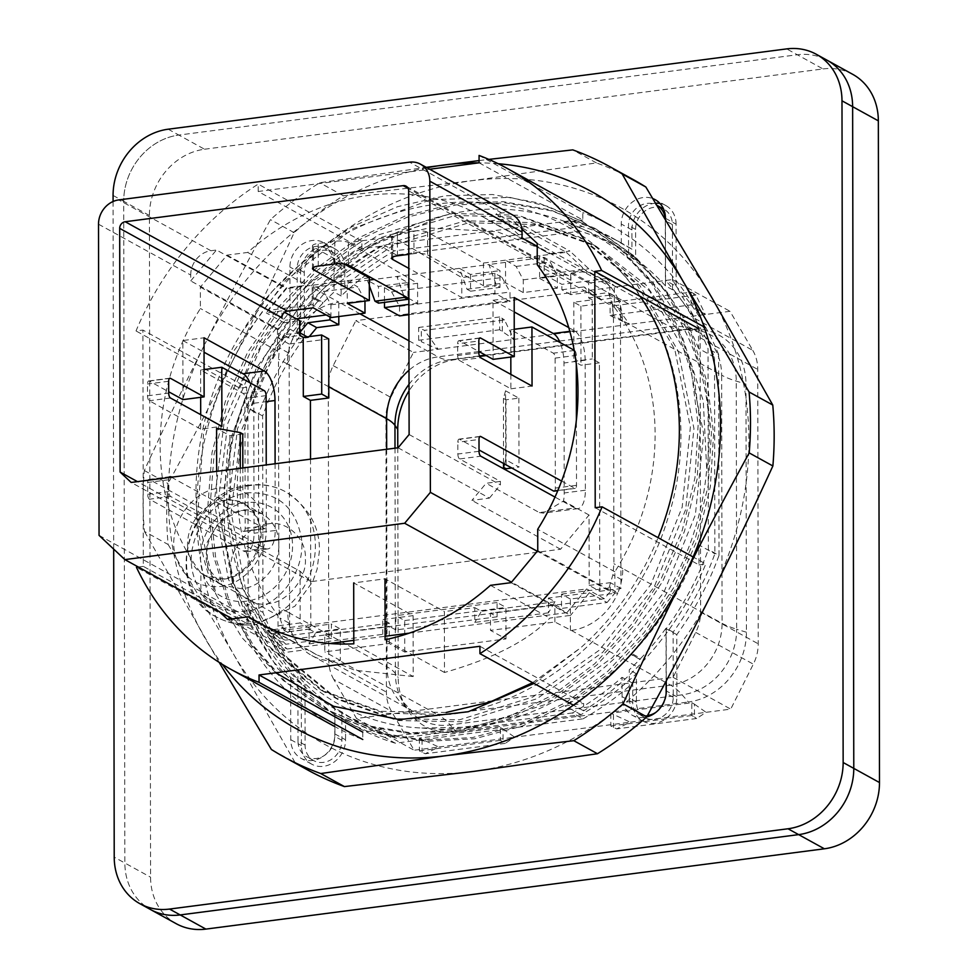 <?xml version="1.0" encoding="UTF-8"?>
<svg xmlns="http://www.w3.org/2000/svg" width="978" height="978" viewBox="0 0 978 978"><rect width="100%" height="100%" fill="white"/><g stroke="black" fill="none" stroke-linecap="round" stroke-linejoin="round"><path stroke-width="0.73" stroke-dasharray="4.89 3.67" d="M168.192 129.206L178.827 135.062A61.296 53.24 -61.1 0 0 123.705 201.321A61.296 53.24 -61.1 0 1 178.827 135.062L797.302 54.768A61.296 53.24 -61.1 0 1 826.985 60.159A61.296 53.24 -61.1 0 0 797.302 54.768L178.827 135.062L204.536 149.231A61.296 53.24 -61.1 0 0 149.414 215.49L150.575 877.193A61.296 53.24 -61.1 0 0 176.211 923.697M204.536 149.231L823.011 68.937L786.667 48.9M852.706 74.328A61.296 53.24 -61.1 0 0 823.011 68.937M695.162 318.632A40.856 35.489 -61.1 0 1 700.126 337.691L700.603 612.069A40.856 35.489 -61.1 0 1 695.713 632.399L673.108 677.363L356.505 718.475L333.755 679.392L391.371 711.153A40.856 35.489 118.9 0 1 386.408 692.094L385.931 417.728A40.856 35.489 118.9 0 1 390.821 397.386L413.437 352.422L355.809 320.662L672.412 279.561L695.162 318.632L752.791 350.393L730.04 311.31L413.437 352.422M333.755 679.392A40.856 35.489 -61.1 0 1 328.779 660.346L328.302 385.968A40.856 35.489 -61.1 0 1 333.205 365.638L355.809 320.662M149.414 215.49L123.705 201.321L124.866 863.024A61.296 53.24 -61.1 0 0 150.502 909.528A61.296 53.24 -61.1 0 1 124.866 863.024L150.575 877.193M356.505 718.475L414.122 750.236L391.371 711.153M500.357 727.571L503.022 729.026L503.047 741.837L500.381 740.37L500.357 727.571L419.366 738.084L438.792 747.033L414.122 750.236M503.022 729.026L514.624 737.18L438.792 747.033L425.198 753.757L419.391 750.884L419.366 738.084M691.801 702.705L694.453 704.172L694.478 716.972L691.813 715.517L691.801 702.705L610.81 713.231L630.223 722.18L514.624 737.18L505.223 743.366L503.047 741.837M694.453 704.172L706.067 712.326L630.223 722.18L616.629 728.891L610.822 726.031L610.81 713.231M673.108 677.363L730.725 709.123L706.067 712.326L696.654 718.5L694.478 716.972M672.412 279.561L730.04 311.31M612.741 304.085L610.089 302.618L610.113 315.417L691.104 304.904L705.37 314.513L695.92 295.087L615.895 305.478L612.741 304.085L612.766 316.884L629.526 324.366L615.895 305.478M610.113 315.417L612.766 316.884M502.325 331.224L502.301 318.425L499.648 316.958L499.672 329.757L513.939 339.378L504.477 319.953L424.452 330.344L421.31 328.938L421.335 341.738L438.095 349.219L424.452 330.344M499.672 329.757L418.682 340.271L421.335 341.738M752.791 350.393A40.856 35.489 118.9 0 1 757.754 369.452L758.231 643.817A40.856 35.489 118.9 0 1 753.329 664.16L730.725 709.123M672.522 289.757L672.399 224.622A20.428 17.751 -61.1 0 0 663.854 209.121A20.428 17.751 -61.1 0 0 645.113 210.893A20.428 17.751 -61.1 0 0 635.59 229.402L635.639 257.715A270.71 235.148 -61.1 0 0 619.404 247.752A270.71 235.148 -61.1 0 0 580.15 231.187L396.493 255.026A270.71 235.148 -61.1 0 0 341.126 295.955L341.077 267.642A20.428 17.751 -61.1 0 0 332.532 252.141A20.428 17.751 -61.1 0 0 313.779 253.913A20.428 17.751 -61.1 0 0 304.256 272.422L304.378 337.557A270.71 235.148 -61.1 0 0 262.63 415.943L262.972 612.424A270.71 235.148 -61.1 0 0 304.977 679.942L305.087 745.065A20.428 17.751 -61.1 0 0 313.632 760.578A20.428 17.751 -61.1 0 0 332.373 758.794A20.428 17.751 -61.1 0 0 341.897 740.285L341.848 711.972A270.71 235.148 -61.1 0 0 358.082 721.935A270.71 235.148 -61.1 0 0 397.337 738.512L580.993 714.661A270.71 235.148 -61.1 0 0 636.36 673.732L636.409 702.045A20.428 17.751 -61.1 0 0 644.954 717.559A20.428 17.751 -61.1 0 0 663.707 715.774A20.428 17.751 -61.1 0 0 673.231 697.265L673.121 632.143A270.71 235.148 -61.1 0 0 714.869 553.756L714.527 357.263A270.71 235.148 -61.1 0 0 672.522 289.757L665.419 285.845L665.309 220.71A20.428 17.751 -61.1 0 0 665.236 219.011M746.422 632.24L736.678 629.233A60.685 52.714 118.9 0 1 682.106 694.832L688.365 702.008A64.548 56.076 -61.1 0 0 746.422 632.24L745.982 384.097A64.548 56.076 -61.1 0 0 692.265 329.024A64.548 56.076 -61.1 0 0 687.717 329.427L486.274 355.576M409.012 384.342A60.685 52.714 118.9 0 1 449.538 359.818L479.599 356.444M455.785 359.537A64.548 56.076 -61.1 0 0 409.024 390.907M397.777 447.838L398.18 677.448A64.548 56.076 -61.1 0 0 405.76 707.094A64.548 56.076 -61.1 0 0 456.445 732.119L688.365 702.008M422.031 739.551L422.056 752.351M500.381 740.37L419.391 750.884M613.463 714.686L613.487 727.498M691.813 715.517L610.822 726.031M418.682 340.271L418.657 327.471L421.31 328.938M499.648 316.958L418.657 327.471M502.301 318.425L504.477 319.953M691.104 304.904L691.079 292.104L610.089 302.618M691.079 292.104L693.744 293.559L693.757 306.371M693.744 293.559L695.92 295.087M714.527 357.263L698.561 348.474L698.524 328.559L705.419 327.654L704.148 326.958M595.211 507.716L698.94 564.881L698.903 544.966L714.869 553.756M673.121 632.143L666.018 628.231A270.71 235.148 -61.1 0 1 640.724 658.451L631.861 653.561A270.71 235.148 -61.1 0 0 698.903 544.966M666.116 681.226L666.018 628.231M636.409 702.045L629.319 698.145A20.428 17.751 -61.1 0 0 637.864 713.647A20.428 17.751 -61.1 0 0 647.522 715.48M655.749 712.461A20.428 17.751 -61.1 0 0 666.14 693.61M629.319 698.145L629.27 669.832A270.71 235.148 -61.1 0 0 639.869 659.343L630.993 654.465A270.71 235.148 -61.1 0 1 565.039 705.871L583.646 703.451L583.67 710.823A286.028 248.461 -61.1 0 0 705.823 563.988L693.109 556.971M636.36 673.732L629.27 669.832M580.993 714.661L565.039 705.871M479.929 646.287L583.646 703.451M262.63 415.943L246.664 407.141L246.627 387.227L142.91 330.063L143.314 566.384L247.043 623.548L240.16 624.441A286.028 248.461 -61.1 0 0 334.733 726.556A286.028 248.461 -61.1 0 0 362.777 739.502L362.765 732.131L381.383 729.71L397.337 738.512M341.848 711.972L334.757 708.072A270.71 235.148 -61.1 0 1 324.134 700.346L315.271 695.456A270.71 235.148 -61.1 0 0 342.129 713.145A270.71 235.148 -61.1 0 0 381.383 729.71M305.087 745.065L297.997 741.165A20.428 17.751 -61.1 0 0 306.542 756.666A20.428 17.751 -61.1 0 0 325.283 754.882A20.428 17.751 -61.1 0 0 334.806 736.385L334.757 708.072M297.997 741.165L297.874 676.03A270.71 235.148 -61.1 0 0 323.278 699.661L314.403 694.783A270.71 235.148 -61.1 0 1 247.006 603.634L262.972 612.424M304.977 679.942L297.874 676.03M247.043 623.548L247.006 603.634M304.378 337.557L297.288 333.645A270.71 235.148 -61.1 0 1 322.581 303.424L313.718 298.547A270.71 235.148 -61.1 0 0 246.664 407.141M297.288 333.645L297.165 268.51A20.428 17.751 -61.1 0 1 306.689 250.013A20.428 17.751 -61.1 0 1 325.442 248.229A20.428 17.751 -61.1 0 1 333.987 263.73L334.036 292.043A270.71 235.148 -61.1 0 0 323.437 302.532L314.134 297.703L323.009 302.581L322.581 303.424M341.126 295.955L334.036 292.043M396.493 255.026L380.54 246.236A270.71 235.148 -61.1 0 0 314.574 297.642M380.54 246.236L361.921 248.656L258.192 191.492L429.66 169.231M479.086 162.813L582.802 219.977L582.79 212.605L479.073 155.441M580.15 231.187L564.196 222.397L582.802 219.977M635.639 257.715L628.548 253.803A270.71 235.148 -61.1 0 1 639.172 261.542L630.309 256.652A270.71 235.148 -61.1 0 0 603.45 238.962A270.71 235.148 -61.1 0 0 564.196 222.397M628.548 253.803L628.499 225.49A20.428 17.751 -61.1 0 1 638.023 206.994A20.428 17.751 -61.1 0 1 656.764 205.209A20.428 17.751 -61.1 0 1 656.971 205.331L656.764 205.209M665.419 285.845A270.71 235.148 -61.1 0 0 640.028 262.214L630.309 256.652M698.561 348.474A270.71 235.148 -61.1 0 0 631.165 257.324M505.223 743.366L425.198 753.757M696.654 718.5L616.629 728.891M698.94 564.881L705.823 563.988M631.861 653.561L630.993 654.465M258.192 191.492L258.18 184.121A286.028 248.461 -61.1 0 0 136.015 330.955L142.91 330.063M143.314 566.384L138.363 567.032M511.115 582.656L570.516 615.382L549.844 618.072C528.78 640.272 493.67 658.414 444.489 672.485L444.391 611.568L384.99 578.842L353.694 582.9L413.095 615.639L382.728 619.575L389.378 623.243L382.753 634.343L382.728 619.575M219.329 611.653L200.906 594.367L278.033 636.874L285.869 644.233L268.143 634.453L287.043 652.192L307.715 649.514L266.248 626.666M200.368 287.141L277.495 329.647L285.307 320.271L267.569 310.491L286.407 287.862L307.068 285.173L355.527 251.444L390.381 236.664L428.975 227.984L497.068 231.676L540.382 248.534L549.208 253.742L489.807 221.004A231.896 201.431 -61.1 0 0 480.98 215.796A231.896 201.431 -61.1 0 0 247.678 252.446L227.006 255.124L200.368 287.141L200.404 308.498A231.896 201.431 -61.1 0 0 160.135 446.017A231.896 201.431 -61.1 0 0 200.869 573.01L200.906 594.367M489.807 221.004L510.479 218.326L521.824 228.974M705.419 327.654A286.028 248.461 -61.1 0 0 610.847 225.539A286.028 248.461 -61.1 0 0 582.79 212.605M631.433 654.404L640.297 659.294L640.724 658.451M315.271 695.456L314.403 694.783M583.67 710.823L573.414 705.175M314.83 695.517L324.134 700.346M323.278 699.661L323.694 700.395M246.627 387.227L239.744 388.119L136.015 330.955M361.921 248.656L361.909 241.285A286.028 248.461 -61.1 0 0 239.744 388.119M313.718 298.547L314.134 297.703M240.16 624.441L136.431 567.277M361.909 241.285L258.18 184.121M639.172 261.542L630.737 256.591M640.028 262.214L639.612 261.481M444.489 672.485L385.1 639.746M548.389 598.071L555.039 601.739L548.413 612.839L548.389 598.071L589.343 592.754L607.081 602.521L561.519 608.438L554.868 604.771L490.443 613.133L490.479 630.37L505.993 638.915L404.745 652.069L389.232 643.512L324.806 651.874L324.782 634.649L389.207 626.287L389.232 643.512M505.993 638.915L505.932 607.411L497.068 602.521L497.093 616.8L490.443 613.133M497.093 616.8L395.858 629.942L389.207 626.287M386.677 449.269L387.056 666.825L287.764 612.094A57.201 49.695 -61.1 0 0 288.816 622.949A57.201 49.695 -61.1 0 0 292.777 635.089A57.201 49.695 -61.1 0 0 311.701 655.505A57.201 49.695 -61.1 0 0 339.403 660.553L340.32 660.431L340.271 628.915L331.408 624.037L331.432 638.316L324.782 634.649M331.432 638.316L285.869 644.233M309.097 629.135L315.747 632.803L309.121 643.903L309.097 629.135L268.143 634.453M315.747 632.803L389.378 623.243M548.413 612.839L474.782 622.399L474.758 607.631L444.391 611.568M474.758 607.631L481.408 611.299L474.782 622.399M555.039 601.739L481.408 611.299M413.095 615.639L413.205 676.544L353.804 643.817M413.205 676.544L354.733 670.236L316.53 654.71L307.715 649.514M227.642 619.453L287.043 652.192M200.869 573.01L277.996 615.517L278.033 636.874M277.495 329.647L277.532 351.004A231.896 201.431 -61.1 0 0 237.275 488.523A231.896 201.431 -61.1 0 0 277.996 615.517M277.532 351.004L200.404 308.498M227.006 255.124L286.407 287.862M247.678 252.446L307.068 285.173M549.208 253.742L569.881 251.053L510.479 218.326M537.215 243.412L614.343 285.918L606.507 278.559L588.78 268.791L569.881 251.053M537.252 264.769L614.38 307.275L614.343 285.918M537.753 550.626L614.881 593.133L614.844 571.788A231.896 201.431 -61.1 0 0 655.113 434.269A231.896 201.431 -61.1 0 0 614.38 307.275M614.844 571.788L537.717 529.281M607.081 602.521L614.881 593.133M589.343 592.754L570.516 615.382M490.443 585.333L549.844 618.072M570.418 630.553L570.357 599.049L617.839 592.876A57.201 49.695 -61.1 0 1 571.335 630.431L554.893 622.008L490.479 630.37M340.32 660.431L324.806 651.874M369.317 280.05L312.178 287.471L338.779 302.129A57.201 49.695 -61.1 0 0 292.263 339.684L283.4 334.794L279.488 347.948L278.473 359.073L278.901 607.216L279.952 618.072L283.913 630.199L331.408 624.037M485.491 355.148L681.47 329.696A102.152 42.69 -97.4 0 1 670.003 326.738L570.712 272.018L570.749 294.659L592.839 291.799L601.14 299.574L617.326 297.471A57.201 49.695 -61.1 0 0 598.414 277.055A57.201 49.695 -61.1 0 0 570.712 272.018L544.11 257.361L488.89 264.525L499.978 270.637L500.002 287.373L496.457 285.417L488.89 264.525L459.44 268.351L470.516 274.451L499.978 270.637M470.516 274.451L470.552 291.199L467.007 289.243L459.44 268.351L396.86 276.481L407.936 282.581L378.486 286.407L378.51 303.143M369.317 285.6L367.398 280.295L378.486 286.407M687.717 329.427L681.47 329.696A60.685 52.714 118.9 0 1 685.737 329.329A60.685 52.714 118.9 0 1 736.251 381.102L736.678 629.233A102.152 27.188 -0.1 0 1 722.07 623.328L622.778 568.597A57.201 49.695 -61.1 0 1 621.764 579.722A57.201 49.695 -61.1 0 1 617.839 592.876L608.976 587.998L612.9 574.844L613.915 563.719L613.475 315.576L612.424 304.72L608.463 292.593L592.265 294.696L601.14 299.574M309.121 643.903L382.753 634.343M404.745 652.069L404.696 620.553L395.833 615.675L395.858 629.942M497.068 602.521L395.833 615.675M554.893 622.008L554.868 604.771M570.357 599.049L561.494 594.159L561.519 608.438M312.178 287.471L312.214 304.696L267.569 310.491M403.804 295.686L396.86 276.481L374.281 279.402M544.11 257.361L544.147 274.586L588.78 268.791M296.358 318.828L285.307 320.271M329.953 317.019L329.941 314.476L326.2 314.953M329.941 314.476L312.214 304.696M606.507 278.559L561.873 284.353L544.147 274.586M283.913 630.199L292.777 635.089L340.271 628.915M404.696 620.553L505.932 607.411M338.804 316.542L338.779 302.129L359.965 313.804M309.292 336.579L308.461 337.581L292.263 339.684A57.201 49.695 -61.1 0 0 288.351 352.838A57.201 49.695 -61.1 0 0 287.336 363.963L278.473 359.073M407.936 282.581L407.96 297.972M470.552 291.199L500.002 287.373M570.749 294.659L561.885 289.769L561.873 284.353M308.461 337.581L307.153 336.86M299.671 332.728L283.4 334.794M608.976 587.998L561.494 594.159M592.839 291.799L583.976 286.909L592.265 294.696M561.885 289.769L583.976 286.909M571.335 630.431L670.627 685.162A102.152 42.69 82.6 0 1 682.106 694.832L450.173 724.942A102.152 42.69 82.6 0 0 438.694 715.273L670.627 685.162A57.201 49.695 -61.1 0 0 722.07 623.328L721.642 375.185L622.338 320.466A57.201 49.695 -61.1 0 0 621.287 309.61A57.201 49.695 -61.1 0 0 617.326 297.471L608.463 292.593M467.007 289.243L496.457 285.417M168.118 544.489L233.925 654.795A306.469 266.199 -61.1 0 0 340.87 752.485A306.469 266.199 -61.1 0 0 473.303 771.459A306.469 266.199 -61.1 0 0 712.155 592.705A306.469 266.199 -61.1 0 0 711.642 297.3A306.469 266.199 -61.1 0 0 604.71 199.622A306.469 266.199 -61.1 0 0 472.276 180.649A306.469 266.199 -61.1 0 0 233.412 359.403C214.378 397.386 192.568 438.78 168.008 483.548A337.104 292.825 -61.1 0 0 168.118 544.489L144.438 531.433A337.104 292.825 118.9 0 1 144.328 470.504C165.673 423.951 185.918 381.701 205.05 343.767A306.469 266.199 -61.1 0 0 205.563 639.172A306.469 266.199 -61.1 0 0 222.312 664.343M633.145 179.512A337.104 292.825 -61.1 0 0 615.553 170.685A337.104 292.825 -61.1 0 0 596.458 162.923L472.276 180.649L343.4 195.783A337.104 292.825 -61.1 0 0 294.133 232.654C272.776 279.207 252.544 321.456 233.412 359.403A306.469 266.199 -61.1 0 0 233.925 654.795L295.05 762.534L271.371 749.478M421.921 727.999A260.759 226.505 -61.1 0 0 473.23 727.4A260.759 226.505 -61.1 0 0 706.715 469.281L703.268 400.772L682.595 337.838L646.152 285.111L596.323 246.395L535.149 224.598L468.829 222.764L393.902 244.916L326.554 290.613L273.742 355.112L240.857 431.616L231.138 512.411L245.49 589.013L282.373 653.573L337.96 699.49L397.374 720.529L463.046 721.801L536.836 698.781L602.815 652.24L654.196 586.934L685.664 509.562L693.952 428.535L678.329 351.31L639.954 285.71L583.022 239.072L579.428 237.092L636.751 284.195L674.832 349.611L690.382 427.044L682.167 507.203L650.798 584.636L599.233 650.248L532.973 696.935L459.464 719.82L394.342 718.647L334.366 697.497L279.146 652.045L242.006 587.338L227.519 510.21L237.507 428.767L270.747 352.153L323.95 287.728L389.965 243.106L465.235 220.783L531.543 222.605L592.729 244.414L649.661 291.053L688.035 356.664L703.659 433.877L695.37 514.917L663.903 592.289L612.521 657.583L546.543 704.136L472.765 727.143L421.921 727.999C276.578 722.718 183.827 547.9 246.945 393.975L231.688 440.589L224.17 488.279L224.585 535.541L232.911 580.883L248.889 622.876L272.006 660.162L301.566 691.532L336.615 715.933L379.843 733.671L426.481 741.361L474.66 738.757L522.533 725.969L568.267 703.537L610.138 672.314L646.556 633.463L676.128 588.426L697.693 538.866L710.37 486.641L713.598 433.792L707.241 382.435L691.532 334.586L667.118 292.092L634.942 256.505L596.225 229.145L552.411 211.028L505.125 202.837L456.139 204.903L407.276 217.189L360.442 239.255L317.508 270.221L280.16 308.816L249.793 353.498L227.532 402.533L214.133 454.049L210.099 506.115L215.551 556.763L230.307 604.062L253.828 646.213L285.246 681.544L323.339 708.622L366.53 726.336L413.095 734.038L461.225 731.446L509.073 718.696L554.819 696.287L596.751 665.064L633.243 626.164L662.876 581.018L684.466 531.323L697.118 479L700.297 426.176L693.903 374.916L678.194 327.178L653.793 284.745L621.629 249.17L582.912 221.81L547.729 206.382L510.039 197.409L430.87 199.634L353.351 228.363L285.503 280.539L233.974 350.747L203.705 431.958L197.58 516.139L216.272 594.979L242.006 637.705L275.796 672.791M246.945 393.975C281.64 306.75 358.804 236.664 443.046 215.832C592.069 177.006 729.894 310.943 706.715 469.281M533.976 683.439L580.908 647.595A260.759 226.505 -61.1 0 0 658.072 537.668M532.643 682.705L580.908 647.595M446.164 712.485L381.102 711.324L321.065 690.175L265.393 644.16L228.497 579.453L214.206 502.411L224.268 421.2L257.703 344.403L311.248 279.867L378.914 234.708L451.934 213.448L518.181 215.27L579.428 237.092M443.046 215.832L369.195 246.823L304.843 299.378L256.199 368.388L227.752 447.19L221.933 528.438L239.145 604.636L277.825 668.756L334.464 714.747L377.691 732.485L424.318 740.175L472.508 737.559L520.369 724.771L566.103 702.338L607.974 671.128L644.392 632.277L673.964 587.24L695.529 537.68L708.206 485.455L711.446 432.606L705.077 381.237L689.368 333.4L664.954 290.906L632.778 255.319L594.062 227.96L550.247 209.842L502.973 201.639L453.975 203.705L405.112 216.004L358.278 238.07L315.344 269.036L277.996 307.618L247.642 352.3L225.368 401.335L211.981 452.863L207.935 504.929L213.387 555.565L228.143 602.876L251.664 645.015L283.094 680.346L321.175 707.424L364.366 725.15L410.931 732.84L459.061 730.248L506.91 717.51L552.668 695.101L594.587 663.879L631.079 624.966L660.712 579.82L682.302 530.125L694.955 477.814L698.145 424.99L691.739 373.73L676.03 325.992L651.629 283.547L619.477 247.984L580.749 220.625L538.34 202.911L492.582 194.524L445.1 195.783L397.594 206.676L351.848 226.81L309.561 255.392L272.251 291.346L241.199 333.339C191.81 413.462 181.92 516.115 216.272 594.979M427.007 167.764A306.469 266.199 -61.1 0 0 205.05 343.767C224.084 305.772 245.881 264.39 270.454 219.61A337.104 292.825 118.9 0 1 319.72 182.739L426.237 167.336M498.193 163.729A306.469 266.199 -61.1 0 0 478.755 162.849M241.199 333.339C327.117 190.502 525.174 157.397 616.947 267.727C677.412 327.874 697.082 431.053 667.118 520.663C636.495 621.152 544.208 703.573 449.758 714.466L384.635 713.304L324.659 692.155L269.451 646.69L232.299 581.983L217.813 504.856L227.801 423.413L261.04 346.811L314.244 282.385L380.259 237.752L455.528 215.429L521.824 217.263L583.022 239.072M640.174 296.395A260.759 226.505 -61.1 0 0 616.947 267.727M219.133 662.35L144.438 531.433M479.073 160.575L488.804 159.39M343.4 195.783L319.72 182.739M294.133 232.654L270.454 219.61M596.458 162.923L572.778 149.878M295.05 762.534A337.104 292.825 -61.1 0 0 307.728 770.004M144.328 470.504L168.008 483.548M281.921 317.764L281.908 310.87L284.598 312.349M599.807 591.287L620.969 588.536L620.468 301.004L580.895 306.151L573.805 302.239L592.203 299.843L592.313 358.926L599.404 362.838L599.807 591.287L589.159 585.419L589.037 515.015L560.565 549.245L311.151 581.629L300.087 571.25L137.47 481.628M300.087 571.25L300.173 622.937L278.999 625.688L279.023 634.551L99.047 535.369M310.515 459.159L310.808 628.805L300.173 622.937M242.764 433.987L229.879 435.662L216.578 428.327M229.879 435.662L230.001 504.587L242.886 502.912L240.331 501.506L216.7 497.252L230.001 504.587M216.651 471.347L216.7 497.252M275.099 463.755L275.209 530.492A24.511 10.245 -97.4 0 1 267.727 548.939A24.511 10.245 -97.4 0 1 264.61 548.255L170.637 496.469A4.083 1.711 -97.4 0 1 168.864 491.555L168.839 479.733A4.083 1.711 -97.4 0 1 169.218 477.508M171.419 477.227L264.586 528.56L243.412 531.311A4.083 1.711 -97.4 0 0 243.925 531.421A4.083 1.711 -97.4 0 0 245.172 528.352L244.952 398.376A4.083 1.711 -97.4 0 0 243.167 393.462L200.612 370.002L204.072 369.562M245.172 528.352L266.346 525.602A4.083 1.711 -97.4 0 1 265.099 528.682A4.083 1.711 -97.4 0 1 264.586 528.56M266.346 525.602L266.236 464.917M310.808 628.805L289.647 631.556L278.999 625.688M328.718 338.889L289.146 344.024L289.647 631.556M289.146 344.024L278.498 338.168L299.671 335.417M279.023 634.551L285.014 640.174L604.38 598.707L610.345 591.531L537.24 551.25M589.159 585.419L610.333 582.668L610.345 591.531M311.151 581.629L131.174 482.447M281.908 310.87L266.273 312.911L286.481 288.608L216.444 250.013L190.722 280.93L190.71 275.026L98.509 224.207M313.204 307.801L313.168 285.148L286.481 288.608M278.498 338.168L278.486 329.305L283.999 322.679L266.273 312.911M283.999 322.679L299.647 320.65M240.27 468.279L240.331 501.506M242.825 467.949L242.886 502.912M200.612 370.002L200.661 397.325M200.698 414.66L200.722 429.085L221.884 426.335M249.842 382.716A24.511 10.245 -97.4 0 1 253.815 403.254L254.048 533.242A24.511 10.245 -97.4 0 1 246.566 551.69A24.511 10.245 -97.4 0 1 243.449 551.005L149.475 499.22A4.083 1.711 -97.4 0 1 147.69 494.306L147.666 482.484A4.083 1.711 -97.4 0 1 148.913 479.403A4.083 1.711 -97.4 0 1 149.438 479.526L243.412 531.311M182.959 399.623L182.849 340.54L204.023 337.789M182.849 340.54L204.047 352.214M200.722 429.085L149.304 400.748A4.083 1.711 -97.4 0 1 147.519 395.833L147.495 384.012A4.083 1.711 -97.4 0 1 148.742 380.943A4.083 1.711 -97.4 0 1 149.267 381.053L168.681 391.762M278.486 329.305L190.722 280.93M409.256 633.145L566.898 612.68L511.518 582.167M566.898 612.68L586.641 588.939L267.287 630.407L285.014 640.174M604.38 598.707L586.641 588.939M232.373 618.842L287.104 649.001L267.287 630.407M398.083 447.79L489.391 498.12L471.909 500.381L486.152 483.266L500.418 481.421L459.636 458.951L480.797 456.2M560.565 549.245L471.909 500.381M568.731 327.581L574.465 330.747A24.511 10.245 82.6 0 1 585.15 360.234L585.37 490.222A24.511 10.245 82.6 0 1 577.888 508.67A24.511 10.245 82.6 0 1 574.771 507.985L539.343 512.582L486.152 483.266M539.343 512.582L543.426 513.144L563.524 500.956A24.511 10.245 82.6 0 0 564.208 492.961L563.976 362.985A24.511 10.245 82.6 0 0 560.003 342.447M589.037 515.015L563.524 500.956M493.12 359.354L493.01 300.27L514.208 311.945M479.599 338.168L459.428 340.784L478.841 351.481M459.428 340.784A4.083 1.711 82.6 0 0 458.902 340.674A4.083 1.711 82.6 0 0 457.655 343.743L478.829 340.992M478.853 352.813L457.68 355.564L457.655 343.743M457.68 355.564A4.083 1.711 82.6 0 0 459.464 360.479L480.626 357.728M510.858 374.391L510.883 388.816L459.464 360.479M554.086 491.152A4.083 1.711 82.6 0 0 555.333 488.083L555.113 358.107A4.083 1.711 82.6 0 0 553.328 353.18L510.773 329.733L510.822 357.056M479.77 436.628L459.599 439.256L479.012 449.953M459.599 439.256A4.083 1.711 82.6 0 0 459.073 439.134A4.083 1.711 82.6 0 0 457.826 442.215L479 439.464M479.024 451.286L457.851 454.024L457.826 442.215M457.851 454.024A4.083 1.711 82.6 0 0 459.636 458.951M409.11 434.538L500.418 484.868L500.418 481.421M592.203 299.843L588.658 297.899L588.634 283.119L570.907 273.351L570.92 280.246A6.125 5.33 -61.1 0 0 568.352 275.588A6.125 5.33 -61.1 0 0 565.382 275.05L408.156 188.399M505.565 390.809L503.438 398.401L505.981 399.806L518.866 398.132L505.565 390.809L505.687 459.733L518.988 467.068L511.763 467.997M518.866 398.132L518.988 467.068M620.969 588.536L610.333 582.668M620.468 301.004L609.832 295.148L609.82 286.285L537.228 246.273M576.299 364.036L576.274 355.356A4.083 1.711 82.6 0 0 574.502 350.442L574.196 350.271M574.771 507.985L554.991 497.081M561.604 481.054L574.734 488.291A4.083 1.711 82.6 0 0 575.26 488.401A4.083 1.711 82.6 0 0 576.507 485.332L576.397 419.917M512.631 214.952A22.47 19.523 -61.1 0 0 501.751 212.972L496.225 213.693L522.044 237.911M427.582 232.263A10.22 2.714 179.9 0 0 413.951 231.016L413.987 253.657A10.22 2.714 -0.1 0 1 427.618 254.903L427.582 232.263L483.438 263.045L566.262 252.287L496.225 213.693M397.423 255.808L397.374 233.167L413.951 231.016M397.374 233.167A10.22 2.714 179.9 0 0 391.591 235.625A10.22 2.714 179.9 0 0 392.606 236.798L348.425 242.532A10.22 2.714 179.9 0 0 334.794 241.285L318.229 243.436A10.22 2.714 179.9 0 0 312.447 245.906A10.22 2.714 179.9 0 0 313.461 247.079L344.122 263.974M369.305 277.862L313.168 285.148L323.804 291.42L357.862 287.006L347.227 280.723L347.263 303.376M190.71 275.026A22.47 19.523 -61.1 0 1 210.918 250.735L216.444 250.013M287.104 649.001L329.635 643.487M353.791 640.345L385.087 636.287M489.391 498.12L500.418 484.868M609.832 295.148L588.658 297.899M609.82 286.285L604.282 281.089L588.634 283.119M604.282 281.089L586.555 271.322L566.262 252.287M570.907 273.351L586.555 271.322M539.611 278.4L557.35 288.168L557.326 275.405L550.211 262.031L539.575 255.747L539.611 278.4L565.382 275.05M510.773 329.733L514.232 329.28M510.883 388.816L532.044 386.065M493.01 300.27L514.183 297.52M599.404 362.838L580.993 365.222L573.903 361.322L592.313 358.926M580.895 306.151L580.993 365.222M573.805 302.239L573.903 361.322M505.981 399.806L506.103 468.731M505.687 459.733L504.489 463.988M503.438 398.401L503.548 463.474M392.643 257.092L392.606 236.798L461.763 277.593L461.799 297.556L408.816 268.363M348.474 265.185L348.425 242.532L417.582 283.327L384.452 287.63L391.603 291.847L502.044 277.507L494.892 273.29L461.763 277.593M413.987 253.657L408.792 254.341M483.438 263.045L483.474 285.686L505.565 282.825L523.291 292.593L557.35 288.168M427.618 254.903L483.474 285.686M523.291 292.593L523.267 279.818L516.164 266.444L505.528 260.172L505.565 282.825M391.603 291.847L399.537 306.371L509.99 292.031L510.003 301.566L494.929 293.253L461.799 297.556M408.89 314.696L510.003 301.566M399.537 306.371L399.562 315.906M494.892 273.29L494.929 293.253M502.044 277.507L509.99 292.031M417.582 283.327L417.618 303.29L408.865 298.473M384.452 287.63L384.476 302.373M417.618 303.29L408.877 304.427M330.943 317.569L330.919 304.794L323.804 291.42M330.919 304.794L364.965 300.38L364.965 301.077M364.965 300.38L357.862 287.006M516.164 266.444L550.211 262.031M523.267 279.818L557.326 275.405M113.069 195.453L123.705 201.321L124.866 863.024L114.218 857.156M113.081 201.505L113.68 549.098M572.399 712.962L384.672 737.339L395.32 743.207L583.035 718.83L572.399 712.962A275.82 239.586 -61.1 0 0 622.057 677.338L622.094 696.666A24.511 21.296 -61.1 0 0 632.35 715.273A24.511 21.296 -61.1 0 0 646.629 716.972M248.192 609.282L247.837 408.437L258.485 414.305L258.828 615.138L248.192 609.282A275.82 239.586 -61.1 0 0 290.662 677.522L290.772 739.686A24.511 21.296 -61.1 0 0 301.016 758.292A24.511 21.296 -61.1 0 0 323.51 756.153A24.511 21.296 -61.1 0 0 334.941 733.952L334.904 714.625A275.82 239.586 -61.1 0 0 344.977 720.541A275.82 239.586 -61.1 0 0 384.672 737.339M655.7 203.228A24.511 21.296 -61.1 0 0 631.91 229.879L631.947 249.207A275.82 239.586 -61.1 0 0 621.874 243.29A275.82 239.586 -61.1 0 0 582.179 226.493L571.531 220.625L383.816 245.001A275.82 239.586 -61.1 0 0 334.146 280.625L334.121 261.297A24.511 21.296 -61.1 0 0 323.865 242.703A24.511 21.296 -61.1 0 0 301.371 244.83A24.511 21.296 -61.1 0 0 289.94 267.043L290.05 329.195A275.82 239.586 -61.1 0 0 247.837 408.437M582.179 226.493L394.452 250.869L383.816 245.001M583.035 718.83A275.82 239.586 -61.1 0 0 632.705 683.206L632.729 702.534A24.511 21.296 -61.1 0 0 642.986 721.128A24.511 21.296 -61.1 0 0 665.48 719.001A24.511 21.296 -61.1 0 0 676.91 696.788L676.8 634.636A275.82 239.586 -61.1 0 0 719.013 555.394L708.365 549.526L708.023 348.694A275.82 239.586 -61.1 0 0 665.553 280.441L665.443 219.365M719.013 555.394L718.659 354.549L708.023 348.694M676.8 634.636L666.165 628.768A275.82 239.586 -61.1 0 0 708.365 549.526M666.165 628.768L666.25 680.969M631.947 249.207L621.299 243.351A275.82 239.586 -61.1 0 0 611.238 237.422A275.82 239.586 -61.1 0 0 571.531 220.625M621.299 243.351L621.274 224.023A24.511 21.296 -61.1 0 1 652.901 198.62M665.443 218.29L676.079 224.145L676.189 286.309L665.553 280.441M676.079 224.145A24.511 21.296 -61.1 0 0 665.835 205.539A24.511 21.296 -61.1 0 0 660.016 203.497M394.452 250.869A275.82 239.586 -61.1 0 0 344.794 286.493L334.146 280.625M334.121 261.297L344.757 267.165L344.794 286.493M344.757 267.165A24.511 21.296 -61.1 0 0 334.5 248.559A24.511 21.296 -61.1 0 0 312.006 250.698A24.511 21.296 -61.1 0 0 300.576 272.899L300.686 335.063A275.82 239.586 -61.1 0 0 258.485 414.305M258.828 615.138A275.82 239.586 -61.1 0 0 301.297 683.39L301.407 745.542A24.511 21.296 -61.1 0 0 311.664 764.148A24.511 21.296 -61.1 0 0 334.158 762.021A24.511 21.296 -61.1 0 0 345.576 739.808L334.941 733.952M395.32 743.207A275.82 239.586 -61.1 0 1 355.625 726.409A275.82 239.586 -61.1 0 1 345.552 720.48L345.576 739.808M718.659 354.549A275.82 239.586 -61.1 0 0 676.189 286.309M632.705 683.206L622.057 677.338M300.686 335.063L290.05 329.195M345.552 720.48L334.904 714.625M301.297 683.39L290.662 677.522M220.026 586.494C250.075 583.817 274.084 545.321 263.705 516.445C255.955 495.956 241.334 486.482 219.854 488.022C189.879 490.699 165.893 529 176.113 557.876C183.815 578.487 198.461 588.022 220.026 586.494M224.304 500.308A40.856 35.489 -61.1 0 0 189.011 533.267A40.856 35.489 -61.1 0 0 204.647 575.48A40.856 35.489 -61.1 0 0 224.439 579.086A40.856 35.489 -61.1 0 0 259.732 546.127A40.856 35.489 -61.1 0 0 244.097 503.914A40.856 35.489 -61.1 0 0 224.304 500.308M328.779 660.346L386.408 692.094M328.302 385.968L385.931 417.728M333.205 365.638L390.821 397.386M700.126 337.691L757.754 369.452M700.603 612.069L758.231 643.817M695.713 632.399L753.329 664.16M242.177 588.854L222.385 585.247L207.678 567.815L206.749 543.034L219.964 520.834L242.031 510.088A40.856 35.489 -61.1 0 1 261.823 513.682L244.097 503.914C258.094 514.22 263.082 527.472 259.048 543.695C256.945 552.631 252.679 560.37 246.236 566.922C239.207 573.731 231.517 577.692 223.143 578.805L204.647 575.48L222.385 585.26C189.487 565.822 212.055 512.79 243.339 510.369L261.823 513.682A40.856 35.489 -61.1 0 1 277.471 555.907A40.856 35.489 -61.1 0 1 242.177 588.854M673.231 697.265L666.152 693.378M341.897 740.285L334.806 736.385M304.256 272.422L297.165 268.51M341.077 267.642L333.987 263.73M635.59 229.402L628.499 225.49M672.399 224.622L665.309 220.71M246.456 502.68A51.076 44.365 -61.1 0 0 200.514 557.888A51.076 44.365 -61.1 0 0 246.627 601.152A51.076 44.365 -61.1 0 0 292.556 545.932A51.076 44.365 -61.1 0 0 246.456 502.68M395.002 448.193L395.393 673.549A60.685 52.714 118.9 0 0 402.533 701.422A60.685 52.714 118.9 0 0 450.173 724.942L456.445 732.119M405.76 707.094L402.533 701.422L410.992 710.236A57.201 49.695 -61.1 0 1 387.056 666.825A102.152 27.188 -0.1 0 1 395.393 673.549L398.18 677.448M478.841 351.554L438.071 356.848A102.152 42.69 82.6 0 0 449.538 359.818L479.391 355.943M692.265 329.024L685.737 329.329L697.705 331.774A57.201 49.695 -61.1 0 1 721.642 375.185A102.152 27.188 179.9 0 0 736.251 381.102L745.982 384.097M246.639 610.993C214.549 616.213 186.786 586.164 191.737 551.58C197.874 518.902 216.101 499.318 246.432 492.826C276.774 491.445 295.063 506.286 301.31 537.362C306.383 570.639 278.742 607.876 246.639 610.993M311.701 655.505L410.992 710.236A57.201 49.695 -61.1 0 0 438.694 715.273L339.403 660.553M408.938 340.796L438.071 356.848A57.201 49.695 -61.1 0 0 408.987 370.246M598.414 277.055L697.705 331.774A57.201 49.695 -61.1 0 0 670.003 326.738L559.392 341.09M557.9 341.285L478.939 351.542M250.845 485.43A71.504 62.115 -61.1 0 0 186.541 562.717A71.504 62.115 -61.1 0 0 216.456 616.984A71.504 62.115 -61.1 0 0 251.089 623.279A71.504 62.115 -61.1 0 0 315.393 545.993A71.504 62.115 -61.1 0 0 285.478 491.726A71.504 62.115 -61.1 0 0 250.845 485.43M328.804 386.811L287.336 363.963M287.764 612.094L278.901 607.216M622.778 568.597L613.915 563.719M622.338 320.466L613.475 315.576M268.009 523.927C249.256 524.624 229.096 549.465 230.82 568.621C229.158 588.23 249.402 607.827 268.155 603.646C286.909 602.949 307.068 578.108 305.344 558.951C307.006 539.343 286.762 519.746 268.009 523.927M621.764 579.722L612.9 574.844M621.287 309.61L612.424 304.72M288.816 622.949L279.952 618.072M288.351 352.838L279.488 347.948M243.167 393.462L264.341 390.711M266.114 395.625L244.952 398.376M149.438 479.526L169.61 476.897M168.839 479.733L147.666 482.484M147.69 494.306L168.864 491.555M170.637 496.469L149.475 499.22M243.449 551.005L264.61 548.255M275.209 530.492L254.048 533.242M253.815 403.254L266.126 401.665M149.267 381.053L169.438 378.437M168.668 381.273L147.495 384.012M147.519 395.833L168.693 393.083M170.465 397.997L149.304 400.748M570.92 280.246L408.682 190.832M501.751 212.972L409.55 162.165M210.918 250.735L118.717 199.915M585.37 490.222L564.208 492.961M557.863 490.479L574.734 488.291M576.507 485.332L555.333 488.083M555.113 358.107L576.274 355.356M574.502 350.442L553.328 353.18M569.819 331.346L574.465 330.747M585.15 360.234L563.976 362.985M313.461 247.079L313.498 267.373M318.266 266.089L318.229 243.436M334.794 241.285L334.831 263.938M631.91 229.879L621.274 224.023M622.094 696.666L632.729 702.534M676.91 696.788L666.275 690.933M300.576 272.899L289.94 267.043M290.772 739.686L301.407 745.542M644.954 717.559L637.864 713.647M358.082 721.935L342.129 713.145M313.632 760.578L306.542 756.666M332.532 252.141L325.442 248.229M619.404 247.752L603.45 238.962M316.53 654.71L257.141 621.984M540.382 248.534L480.98 215.796M249.549 485.149C187.03 489.587 161.101 590.602 216.456 616.984C229.341 623.768 242.617 626.25 256.285 624.416L294.879 606.238L312.752 581.58L317.092 569.257L319.439 550.7C319.733 526.396 308.412 506.751 285.478 491.726C274.427 485.736 262.446 483.548 249.549 485.149M334.464 714.747L336.615 715.933M594.062 227.96L596.225 229.145M321.175 707.424L323.339 708.622M580.749 220.625L582.912 221.81M596.323 246.395L592.729 244.414M324.659 692.155L321.065 690.175M337.96 699.478L334.366 697.497M265.099 528.682L243.925 531.421M170.086 476.665L148.913 479.403M267.727 548.939L246.566 551.69M169.915 378.193L148.742 380.943M568.352 275.588L406.114 186.187M577.888 508.67L543.426 513.144M480.247 436.396L459.073 439.134M575.26 488.401L557.778 490.675M480.076 337.923L458.902 340.674M312.483 268.547L312.447 245.906M391.64 258.278L391.591 235.625M621.874 243.29L611.238 237.422M355.625 726.409L344.977 720.541M665.835 205.539L655.187 199.683M642.986 721.128L632.35 715.273M334.5 248.559L323.865 242.703M311.664 764.148L301.016 758.292"/><path stroke-width="1.47" d="M824.381 848.794L798.659 834.625A61.296 53.24 -61.1 0 0 853.782 768.378L852.633 106.675L878.342 120.844L879.491 782.547A61.296 53.24 -61.1 0 1 824.381 848.794L205.893 929.1L169.549 909.063A61.296 53.24 -61.1 0 1 139.866 903.672A61.296 53.24 -61.1 0 1 114.218 857.156L113.68 549.098M879.491 782.547L853.782 768.378A61.296 53.24 -61.1 0 1 798.659 834.625L180.184 914.931A61.296 53.24 -61.1 0 1 150.502 909.528L176.211 923.697A61.296 53.24 -61.1 0 0 205.893 929.1M878.342 120.844A61.296 53.24 -61.1 0 0 852.706 74.328L816.349 54.303A61.296 53.24 -61.1 0 0 786.667 48.9L168.192 129.206A61.296 53.24 -61.1 0 0 113.069 195.453L113.081 201.505M139.866 903.672L150.502 909.528A61.296 53.24 -61.1 0 0 180.184 914.931L798.659 834.625L788.024 828.769A61.296 53.24 -61.1 0 0 843.146 762.51L853.782 768.378L852.633 106.675A61.296 53.24 -61.1 0 0 826.985 60.159A61.296 53.24 -61.1 0 1 852.633 106.675L841.985 100.807A61.296 53.24 -61.1 0 0 816.349 54.303M479.599 356.444L486.274 355.576M409.024 390.907A64.548 56.076 -61.1 0 0 397.74 429.318L397.777 447.838M693.109 556.971L602.106 506.824L595.211 507.716L594.807 271.395L698.524 328.559M666.14 693.61A20.428 17.751 -61.1 0 0 666.14 693.365L666.116 681.226M647.522 715.48A20.428 17.751 -61.1 0 0 655.749 712.461M362.765 732.131L259.036 674.967L479.929 646.287L479.941 653.659A286.028 248.461 -61.1 0 0 602.106 506.824M429.66 169.231L479.086 162.813L479.073 155.441A286.028 248.461 -61.1 0 1 507.117 168.375A286.028 248.461 -61.1 0 1 601.69 270.503L594.807 271.395M665.236 219.011A20.428 17.751 -61.1 0 0 656.971 205.331L663.524 208.937M138.363 567.032L136.431 567.277A286.028 248.461 -61.1 0 0 231.004 669.392A286.028 248.461 -61.1 0 0 259.048 682.338L259.036 674.967M521.824 228.974L537.215 243.412L537.252 264.769A231.896 201.431 -61.1 0 1 577.986 391.762A231.896 201.431 -61.1 0 1 537.717 529.281L537.753 550.626L511.115 582.656L490.443 585.333A231.896 201.431 -61.1 0 1 385.1 639.746L384.99 578.842M353.694 582.9L353.804 643.817A231.896 201.431 -61.1 0 1 257.141 621.984A231.896 201.431 -61.1 0 1 248.314 616.776L227.642 619.453L219.329 611.653M704.148 326.958L601.69 270.503M362.777 739.502L259.048 682.338M573.414 705.175L479.941 653.659M266.248 626.666L248.314 616.776M374.281 279.402L369.317 280.05M326.2 314.953L296.358 318.828M309.292 336.579L316.725 327.642L338.816 324.769L338.804 316.542M338.816 324.769L329.953 319.892L329.953 317.019M407.96 297.972L407.96 299.317L378.51 303.143L374.965 301.187L369.317 285.6M407.96 299.317L404.415 297.373L403.804 295.686M307.153 336.86L299.671 332.728M316.725 327.642L307.862 322.752L299.671 332.606M307.862 322.752L329.953 319.892M404.415 297.373L374.965 301.187M275.796 672.791L333.632 706.312L399.562 719.612L468.205 711.752L533.976 683.439M446.164 712.485L490.051 702.008L532.643 682.705M478.755 162.849A306.469 266.199 -61.1 0 0 443.902 165.013A306.469 266.199 -61.1 0 0 427.007 167.764M222.312 664.343A306.469 266.199 -61.1 0 0 312.495 736.85A306.469 266.199 -61.1 0 0 444.929 755.823A306.469 266.199 -61.1 0 0 683.793 577.069A306.469 266.199 -61.1 0 0 683.28 281.664A306.469 266.199 -61.1 0 0 576.335 183.986A306.469 266.199 -61.1 0 0 498.193 163.729M658.072 537.668A260.759 226.505 -61.1 0 0 640.174 296.395M426.237 167.336L479.073 160.575M488.804 159.39L572.778 149.878A337.104 292.825 118.9 0 1 591.873 157.641A337.104 292.825 118.9 0 1 609.465 166.468A337.104 292.825 118.9 0 1 622.155 173.937L683.28 281.664L749.087 391.982A337.104 292.825 118.9 0 1 749.197 452.912C724.637 497.692 702.827 539.086 683.793 577.069C664.661 615.015 644.416 657.265 623.072 703.818A337.104 292.825 118.9 0 1 573.805 740.688L444.929 755.823L320.747 773.537A337.104 292.825 118.9 0 1 301.652 765.786A337.104 292.825 118.9 0 1 284.048 756.948A337.104 292.825 118.9 0 1 271.371 749.478L219.133 662.35M320.747 773.537L344.427 786.593L473.303 771.459L597.485 753.732L573.805 740.688M597.485 753.732A337.104 292.825 -61.1 0 0 646.751 716.862L623.072 703.818M646.751 716.862C671.324 672.082 693.121 630.7 712.155 592.705C731.287 554.77 751.532 512.521 772.877 465.968L749.197 452.912M772.877 465.968A337.104 292.825 -61.1 0 0 772.767 405.039L749.087 391.982M772.767 405.039L711.642 297.3L645.835 186.994L622.155 173.937M645.835 186.994A337.104 292.825 -61.1 0 0 633.145 179.512L609.465 166.468M284.048 756.948L307.728 770.004A337.104 292.825 -61.1 0 0 325.332 778.83A337.104 292.825 -61.1 0 0 344.427 786.593M303.314 396.457L321.725 394.061L328.816 397.973L310.417 400.357L303.314 396.457L303.217 337.373L299.671 335.417L299.647 320.65L284.598 312.349M328.816 397.973L328.718 338.889L321.628 334.977L303.217 337.373M321.628 334.977L321.725 394.061M119.683 228.351L281.921 317.764A6.125 5.33 -61.1 0 1 287.434 311.138L125.196 221.737A6.125 5.33 -61.1 0 0 119.683 228.351L120.111 472.068L137.47 481.628M310.417 400.357L310.515 459.159M242.825 467.949L242.764 433.987L240.209 432.582L216.578 428.327L216.651 471.347M266.236 464.917L266.114 395.625A4.083 1.711 -97.4 0 0 264.341 390.711L221.786 367.251L221.884 426.335L170.465 397.997A4.083 1.711 -97.4 0 1 168.693 393.083L168.668 381.273A4.083 1.711 -97.4 0 1 169.915 378.193A4.083 1.711 -97.4 0 1 170.429 378.303L204.121 396.872L204.023 337.789L264.304 371.017A24.511 10.245 -97.4 0 1 274.989 400.515L275.099 463.755M169.218 477.508A4.083 1.711 -97.4 0 1 170.086 476.665A4.083 1.711 -97.4 0 1 170.6 476.775L171.419 477.227M125.196 221.737L403.144 185.649A6.125 5.33 -61.1 0 1 406.114 186.187A6.125 5.33 -61.1 0 1 408.682 190.832L409.11 434.538L398.083 447.79L131.174 482.447L120.111 472.068M404.66 523.267L430.381 492.35L429.831 181.199A22.47 19.523 -61.1 0 0 420.43 164.145A22.47 19.523 -61.1 0 0 409.55 162.165L118.717 199.915A22.47 19.523 -61.1 0 0 98.509 224.207L99.047 535.369L124.866 559.599L404.66 523.267L511.518 582.167M287.434 311.138L313.204 307.801L330.943 317.569L364.99 313.143L347.263 303.376L369.354 300.503L369.305 277.862L344.122 263.974M240.209 432.582L240.27 468.279M204.072 369.562L221.786 367.251M200.661 397.325L200.698 414.66M204.047 352.214L243.131 373.767A24.511 10.245 -97.4 0 1 249.842 382.716M168.681 391.762L182.959 399.623L204.121 396.872M537.24 551.25L430.381 492.35M232.373 618.842L124.866 559.599M560.003 342.447A24.511 10.245 82.6 0 0 553.291 333.498L569.819 331.346M514.208 311.945L553.291 333.498M478.841 351.481L493.12 359.354L514.281 356.603L514.183 297.52L568.731 327.581M510.822 357.056L510.858 374.391M479.012 449.953L553.572 491.042A4.083 1.711 82.6 0 0 554.086 491.152L557.778 490.675M537.228 246.273L522.044 237.911L522.032 232.006A22.47 19.523 -61.1 0 0 512.631 214.952L420.43 164.145M574.196 350.271L531.946 326.982L532.044 386.065L480.626 357.728A4.083 1.711 82.6 0 1 478.853 352.813L478.829 340.992A4.083 1.711 82.6 0 1 480.076 337.923A4.083 1.711 82.6 0 1 480.589 338.033L514.281 356.603M554.991 497.081L480.797 456.2A4.083 1.711 82.6 0 1 479.024 451.286L479 439.464A4.083 1.711 82.6 0 1 480.247 436.396A4.083 1.711 82.6 0 1 480.76 436.506L561.604 481.054M576.397 419.917L576.299 364.036M329.635 643.487L353.791 640.345M385.087 636.287L409.256 633.145M514.232 329.28L531.946 326.982M511.763 467.997L506.103 468.731L503.548 467.337L504.489 463.988M503.548 463.474L503.548 467.337M313.498 267.373L313.498 269.72L369.354 300.503M313.498 269.72A10.22 2.714 -0.1 0 1 312.483 268.547A10.22 2.714 -0.1 0 1 318.266 266.089L334.831 263.938A10.22 2.714 -0.1 0 1 348.474 265.185L408.865 298.473M408.816 268.363L392.643 259.451A10.22 2.714 -0.1 0 1 391.64 258.278A10.22 2.714 -0.1 0 1 397.423 255.808L408.792 254.341M384.476 302.373L384.488 307.593L399.562 315.906L408.89 314.696M408.877 304.427L384.488 307.593M364.965 301.077L364.99 313.143M843.146 762.51L841.985 100.807M788.024 828.769L169.549 909.063M666.25 680.969L666.275 690.933A24.511 21.296 -61.1 0 1 646.629 716.972M665.443 219.365L665.443 218.29A24.511 21.296 -61.1 0 0 655.187 199.683A24.511 21.296 -61.1 0 0 652.901 198.62M660.016 203.497A24.511 21.296 -61.1 0 0 655.7 203.228M395.002 448.193L394.965 425.406L397.74 429.318M408.987 370.246A57.201 49.695 -61.1 0 0 386.628 418.682A102.152 27.188 179.9 0 1 394.965 425.406A60.685 52.714 118.9 0 1 409.012 384.342M479.391 355.943L485.491 355.148M328.804 386.811L386.628 418.682L386.677 449.269M559.392 341.09L557.9 341.285M408.938 340.796L359.965 313.804M169.61 476.897L170.6 476.775M266.126 401.665L274.989 400.515M264.304 371.017L243.131 373.767M169.438 378.437L170.429 378.303M522.032 232.006L429.831 181.199M408.156 188.399L403.144 185.649M480.76 436.506L479.77 436.628M553.572 491.042L557.863 490.479M480.589 338.033L479.599 338.168M392.643 259.451L392.643 257.092M610.847 225.539L507.117 168.375M334.733 726.556L231.004 669.392"/></g></svg>
